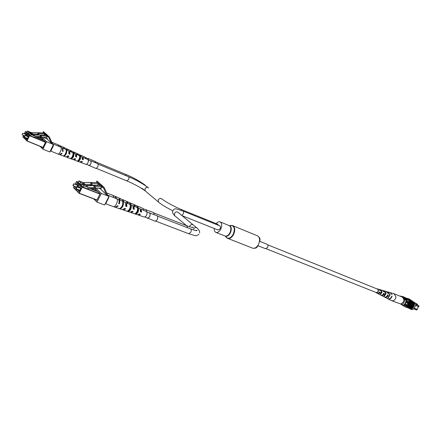 <?xml version="1.0" encoding="UTF-8"?>
<svg xmlns="http://www.w3.org/2000/svg" width="441" height="441" viewBox="0 0 441 441"><rect width="100%" height="100%" fill="white"/><g stroke="black" fill="none" stroke-linecap="round" stroke-linejoin="round"><path stroke-width="0.66" d="M266.188 248.73L376.201 292.532C378.18 292.218 378.703 291.115 377.777 289.235L267.753 244.816M259.997 241.431L267.235 244.353C268.117 244.931 268.233 245.968 267.588 247.456L265.488 248.702L258.239 245.813C256.386 247.158 257.18 248.63 252.572 248.145C254.705 248.718 256.656 247.533 258.426 244.584C260.251 240.378 259.947 237.462 257.516 235.836C261.177 238.68 259.589 239.198 259.992 241.448M216.2 223.609C217.54 222.044 218.841 221.47 220.109 221.889C222.044 223.218 222.236 225.682 220.682 229.276C219.199 231.801 217.6 232.842 215.886 232.39C214.69 231.823 214.144 230.516 214.254 228.471M405.428 303.568L405.72 304.902C407.214 304.621 407.749 303.794 407.33 302.421L405.731 303.017M405.599 304.836L405.714 304.896C407.208 304.615 407.743 303.788 407.324 302.416L407.297 302.399M414.082 308.231L417.324 309.516L416.596 310.012L413.531 308.799M415.532 305.497L418.862 306.831L418.95 305.905L417.192 304.72L417.434 304.301L414.716 302.675M415.725 304.604L418.95 305.905M417.021 309.268L417.324 309.516M408.399 301.776L406.382 300.96M408.482 302.598L406.233 301.694M406.773 305.58L404.546 304.692M406.029 305.96L404.022 305.166M415.797 303.634L417.434 304.301M415.775 304.147L417.192 304.72M400.351 296.258L401.321 296.225L407.015 300.089L406.861 301.153M407.015 300.089L406.426 299.852L406.376 300.354M404.474 305.343L403.658 305.971L400.571 304.014M403.421 305.492L403.068 305.74M400.731 295.988L402.512 297.195M402.947 297.493L406.426 299.852M414.138 308.16L417.004 309.301L418.498 306.688M401.745 304.588C403.702 303.551 404.678 301.842 404.673 299.456L406.437 300.393C406.227 302.631 405.251 304.34 403.509 305.525L400.869 303.981M406.084 300.249C405.874 302.487 404.899 304.202 403.151 305.387M399.871 296.115L400.527 296.38M404.673 299.456L403.791 298.855M406.437 300.393L403.669 298.513M413.945 306.539L413.68 306.947M406.321 298.105L404.033 297.157M411.111 309.317L412.17 309.731C414.507 308.397 415.714 306.286 415.791 303.402L409.573 299.207L407.693 298.441M407.004 298.381L406.299 298.099M415.791 303.402L414.082 302.724C413.983 305.607 412.77 307.724 410.444 309.08L410.373 309.025C412.715 307.686 413.928 305.569 414.005 302.68L407.44 298.557M412.186 301.771L413.89 302.631M413.895 302.928L412.925 302.554C412.748 305.189 411.613 307.168 409.529 308.491L409.028 308.27M410.373 309.025L410.191 308.733M412.291 301.589L410.499 300.867L411.21 301.346L410.852 301.462L410.086 300.646L412.291 301.589L411.183 301.401M409.992 300.812L408.994 299.908L411.084 301.054M407.875 299.207L406.321 298.099L409.105 299.445L406.37 298.122M407.71 299.648L408.895 299.979L407.275 298.888L406.822 298.921L408.895 299.979M409.457 308.441C411.558 307.129 412.693 305.15 412.853 302.504L412.407 302.344C412.225 304.979 411.089 306.958 409.005 308.287L408.294 307.983C410.395 306.666 411.53 304.681 411.696 302.035L410.604 301.616C410.417 304.251 409.287 306.241 407.197 307.57L406.69 307.349M411.696 302.035L411.767 302.085C411.585 304.72 410.45 306.704 408.366 308.033M412.407 302.344L411.767 302.085M409.551 301.192L409.48 301.142C409.314 303.794 408.179 305.784 406.073 307.107L406.144 307.157C408.234 305.822 409.369 303.832 409.551 301.192L410.075 301.401C409.893 304.042 408.757 306.032 406.668 307.366L406.144 307.157M407.126 307.52C409.231 306.203 410.367 304.218 410.527 301.567L410.075 301.401M408.294 307.983L407.864 307.812M411.244 301.876C411.062 304.51 409.926 306.495 407.842 307.824L407.197 307.57M413.564 302.813C413.382 305.442 412.252 307.421 410.169 308.744L409.529 308.491M410.444 309.08L411.084 309.334C413.41 307.978 414.617 305.861 414.716 302.978L414.639 302.934M414.082 302.724L414.716 302.978M402.126 296.771L402.732 296.418L403.256 296.633L408.95 300.63C408.862 303.54 407.649 305.668 405.296 307.024L406.073 307.107M409.474 300.845L409.48 301.142M407.787 298.48L408.421 298.739M402.732 296.418L408.95 300.63M405.296 307.024L403.719 305.933M408.228 302.498L405.968 306.004L405.737 305.845M406.938 300.745L408.405 301.743M409.573 308.507L410.257 308.981M407.55 298.651L408.829 299.329L407.55 298.651M410.725 300.536L407.908 299.152L410.692 300.597M411.199 300.85L409.408 300.123L410.119 300.602L409.761 300.718M409.882 300.508L408.994 299.908M411.21 301.346L410.852 301.462M410.973 301.247L410.086 300.646M391.376 300.58L392.76 300.839C394.585 300.404 395.649 299.092 395.957 296.903L394.094 293.783M391.619 300.696L400.748 303.998C404.232 302.085 404.761 299.792 402.324 297.107L394.364 293.871M383.587 293.612L382.843 294.671M379.525 292.091L378.527 293.188M385.561 293.177L384.778 295.123M381.476 291.01L381.674 291.981L380.699 293.563M381.035 295.205L381.322 295.387C382.595 295.779 383.582 295.178 384.287 293.585L383.709 293.656M384.287 293.585L383.681 293.37C382.992 294.913 382.027 295.492 380.787 295.112L380.726 295.084M387.953 298.805L388.141 298.91C389.899 299.417 391.2 298.568 392.049 296.358L391.663 296.407M392.049 296.358L391.713 296.236C390.869 298.419 389.579 299.257 387.843 298.755L387.766 298.717M384.569 297.041L384.861 297.217C386.382 297.664 387.534 296.936 388.317 295.023L387.611 295.112M388.317 295.023L387.716 294.808C386.95 296.672 385.82 297.383 384.332 296.947L384.265 296.909M377.463 293.359L377.744 293.541C378.769 293.871 379.591 293.397 380.214 292.129L379.784 292.185M380.214 292.129L379.602 291.914C378.995 293.133 378.196 293.585 377.209 293.265L377.154 293.237M376.978 288.883L377.562 288.927L378.494 290.613C378.135 292.256 377.325 292.94 376.057 292.67L375.611 292.295M378.681 294.026L379.084 294.219M382.237 295.861L382.545 295.988M388.455 292.129L390.158 294.814L388.135 297.967L387.826 297.807L389.816 294.693L388.267 292.069M386.162 293.375L384.475 296.104L383.924 295.823L385.561 293.16L384.238 290.889L384.877 291.077L386.162 293.375M382.127 291.92L380.776 294.219L380.225 293.932L381.526 291.705L380.495 289.787L381.052 289.952L382.127 291.92M390.191 292.637L392.148 294.753L390.401 292.703M386.415 291.529L387.815 293.199L388.416 293.414L386.729 291.644M382.595 290.404L383.786 291.749L384.387 291.964L382.909 290.525M378.742 289.274L379.712 290.288L380.318 290.503L379.045 289.401M388.135 297.967L388.157 297.631M384.475 296.104L384.519 295.404M380.776 294.219L380.815 293.618M220.103 228.818C220.72 227.396 220.638 226.426 219.872 225.902L183.009 211.046C177.276 209.078 174.619 208.395 175.044 208.995C174.272 208.847 173.467 209.635 172.629 211.344C172.238 212.446 172.894 213.857 174.597 215.588L186.593 225.676L174.597 215.588L174.542 213.312L174.597 215.588C172.894 213.857 172.238 212.446 172.629 211.344C173.467 209.635 174.272 208.847 175.044 208.995C174.619 208.395 177.276 209.078 183.009 211.046C183.754 211.57 183.809 212.568 183.169 214.045C183.809 212.568 183.754 211.57 183.009 211.046L219.872 225.902C220.638 226.426 220.72 227.396 220.103 228.818L218.207 230.048L220.103 228.818M218.372 225.296L217.744 224.232L180.959 209.376C172.828 205.826 166.483 202.375 161.924 199.018C160.673 197.954 159.477 198.202 158.33 199.762C159.477 198.202 160.673 197.954 161.924 199.018C166.483 202.375 172.828 205.826 180.959 209.376L181.554 210.478L180.959 209.376L217.744 224.232L218.372 225.296M22.7 133.375L22.116 134.61L22.7 133.375M22.849 133.248L22.122 134.621M35.831 132.851L37.204 132.735L38.962 134.4L32.623 133.893L28.726 132.261L27.408 130.988L31.3 132.614L32.623 133.893M27.408 130.988L26.829 132.201L28.141 133.48L28.726 132.261M29.382 133.998L28.141 133.48M35.848 132.669L31.3 132.614M38.907 134.957L38.962 134.4M40.396 135.034L33.654 134.885L34.999 136.181L41.377 136.682L40.015 135.354L40.5 134.946L46.096 135.227L47.055 136.12L47.181 135.856M37.606 134.334L37.535 134.996L37.397 134.136M37.535 134.996L38.218 135.029M38.549 134.009L37.617 133.094L38.102 132.691L43.665 132.978L44.668 133.739M38.102 132.691L39.034 133.568L44.613 133.855M45.291 134.318L43.339 135.089M39.034 133.568L38.549 133.976M60.34 146.991L59.948 145.679L58.168 144.824L58.747 146.329M85.83 158.661L85.251 157.294M60.919 147.244L60.527 145.943L60.037 145.773M60.345 145.822L66.111 148.474L66.657 149.874M67.655 150.331L67.286 149.047L66.525 148.953M67.115 148.937L72.809 151.55L73.542 153.033M74.303 153.38L73.956 152.112L73.206 152.035M79.264 154.543L79.893 155.943M80.863 156.384L80.543 155.133L79.804 155.078M71.486 152.09L71.409 151.318L70.417 150.855L70.494 151.632M78.085 155.111L78.029 154.372L77.048 153.92L77.109 154.664M64.369 148.826L64.276 148.022L63.697 147.757L63.796 148.562M80.301 156.125L79.898 155.816M64.276 148.022L63.973 148.645M78.029 154.372L77.743 154.956M71.409 151.318L71.117 151.919M25.01 135.668L24.42 136.914L25.01 135.668M25.159 135.536L24.42 136.919M39.591 134.99L40.958 136.28M38.229 134.924L33.654 134.885L29.745 133.248L29.156 134.472L30.49 135.767L31.079 134.544L34.999 136.181M41.079 137.338L34.552 137.101L34.409 137.399L30.49 135.767M53.157 145.111L53.493 145.646L51.029 150.701L50.472 150.624L50.913 150.805M29.745 133.248L31.079 134.544M39.8 136.412L39.944 137.283L41.311 137.349L41.377 136.682M47.975 136.319L45.671 137.449L41.322 137.239M39.944 137.283L40.01 136.616M40.5 134.946L41.448 135.839L47.055 136.12M41.448 135.839L40.958 136.252M81.866 156.875L76.376 154.328L76.646 157.068L75.648 156.66L75.543 153.981L69.661 151.252L69.91 154.322L68.895 153.915L68.829 150.905L62.854 148.132L63.074 151.544L62.49 151.307L62.462 147.989L60.858 147.255C62.374 148.397 59.496 154.846 57.854 153.986L50.335 150.905M52.644 143.794L53.135 144.251M74.369 158.986L75.174 158.771M81.105 161.588L81.872 161.478M67.556 156.34L68.388 156.026M80.631 156.709L79.755 159.35L78.289 161.456C79.876 160.607 80.659 159.025 80.631 156.709L79.645 156.252C79.672 158.611 78.878 160.221 77.263 161.081L78.289 161.456M78.36 160.364L78.752 160.513M73.983 153.644L73.019 156.594L71.387 158.925C73.162 157.999 74.027 156.241 73.983 153.644L72.986 153.187C73.03 155.822 72.153 157.608 70.351 158.545L71.387 158.925M71.585 157.751L71.9 157.872M66.244 151.754L65.064 154.642M85.918 164.3L86.083 164.399C87.946 163.578 88.641 162.034 88.167 159.758L87.88 159.625M80.51 162.045L80.901 162.492L82.357 161.676L81.37 161.274L79.887 162.117L74.088 159.973M73.664 159.532L74.06 159.967L75.703 158.986L74.705 158.584L73.035 159.587L67.164 157.42M66.723 156.979L67.137 157.409L68.956 156.257L67.947 155.849L66.095 157.024L60.147 154.83M59.86 154.637L60.114 154.819L62.12 153.49L61.536 153.253L59.513 154.598L57.887 153.997M62.854 148.132L62.545 148.077M69.661 151.252L69.066 151.263M76.376 154.328L75.786 154.35M82.02 156.919L82.313 159.366L83.294 159.769L83.156 157.465L82.412 157.404M66.812 150.342L66.233 150.078C66.293 152.994 65.329 154.956 63.344 155.971L63.945 156.191C65.913 155.188 66.872 153.236 66.812 150.342L66.299 151.384M73.465 154.697L73.019 154.504M80.168 157.652L79.667 157.431M62.556 151.098L62.738 150.398M82.357 159.212L82.947 159.455L82.511 158.154M75.703 156.483L76.265 156.715L75.902 155.238M68.956 153.722L69.491 153.937L69.204 152.305M53.289 144.835L53.317 145.26M53.223 146.197L51.294 150.149M64.248 155.568L63.945 156.191M63.074 151.544L62.622 151.125M83.294 159.769L82.947 159.455M76.646 157.068L76.265 156.715M69.91 154.322L69.491 153.937M52.457 143.617L51.47 143.204L48.582 137.118L46.746 135.668L47.06 135.029L49.232 136.798L52.457 143.617L53.438 144.532L49.811 151.974L42.904 149.152L40.054 146.357M53.438 144.532L46.542 141.66L42.904 149.152M40.379 137.752L40.55 137.394M47.507 139.158L43.141 137.327M46.443 136.919L47.799 139.769L51.47 143.204M41.895 137.267L46.542 141.66M41.007 138.016L41.129 137.757L43.086 139.61L42.865 140.073M43.505 140.337L45.599 141.996L42.783 147.796L42.22 147.244M45.627 135.205L45.214 134.34M47.06 135.029L43.416 131.661L43.108 132.294L46.746 135.668M43.416 131.661L47.617 135.26M90.377 160.899L90.94 160.998C91.403 163.209 90.73 164.702 88.917 165.48L88.619 165.193M97.61 163.666L97.941 163.804C98.442 166.092 97.742 167.635 95.851 168.429L88.514 165.149M90.273 160.855L90.984 160.91C91.463 163.209 90.763 164.763 88.884 165.568M87.742 158.562L88.294 158.661L88.553 160.138M94.936 161.323L95.57 162.784M87.638 158.517L88.332 158.573L88.597 160.16M145.425 209.662L146.203 209.833L146.627 211.625M145.287 209.607L153.578 212.529L154.273 214.547M146.01 209.58L146.682 211.663M148.97 212.805L149.764 212.981C150.502 215.638 149.731 217.363 147.443 218.168L147.024 217.821M148.826 212.749L157.42 215.825C158.209 218.576 157.409 220.357 155.023 221.178L146.881 217.766M149.56 212.722L149.819 212.882C150.585 215.638 149.78 217.441 147.404 218.278M73.658 183.969L72.963 185.407L73.658 183.969M73.498 183.925L73.923 183.858L73.112 185.689L72.93 185.369M88.233 182.662L89.788 182.425L92.191 184.696L85.014 184.327L80.67 182.629L78.867 180.882L83.2 182.58L85.014 184.327M78.867 180.882L78.173 182.287L79.97 184.04L80.67 182.629M81.701 184.713L79.97 184.04M88.266 182.403L83.2 182.58M90.377 184.404L90.565 185.429L92.097 185.452L92.191 184.696M95.069 188.577L87.731 188.528L87.561 188.875L83.189 187.177L81.364 185.396L82.065 183.98L83.895 185.755L88.266 187.458L95.493 187.816L93.045 185.507L85.714 185.402M99.192 184.239L96.855 185.297L92.125 185.231M90.565 185.429L90.664 184.674M91.623 184.162L90.355 182.921L90.912 182.442L97.152 182.541L98.508 183.605M90.912 182.442L92.186 183.638L98.442 183.737M92.186 183.638L91.629 184.123M106.639 192.932L113.028 195.429L113.938 197.59M143.628 210.313L143.187 208.56L137.509 206.052M113.067 195.446L115.107 196.394L115.691 198.274M116.325 198.516L115.746 196.669L115.107 196.399M115.47 196.488L122.08 199.415L122.637 201.245M123.734 201.719L123.182 199.894L122.284 199.657M122.923 199.723L129.428 202.601L129.946 204.404M131.027 204.867L130.508 203.069L129.637 202.854M130.271 202.91L136.66 205.732L137.145 207.513M138.204 207.97L137.73 206.195L136.881 206.008M127.94 203.533L127.796 202.369L126.71 201.895L126.854 203.064M135.166 206.658L135.062 205.534L133.987 205.065L134.097 206.195M120.123 200.159L119.952 198.952L119.318 198.676L119.494 199.883M137.57 207.694L137.145 207.005M130.249 204.53L129.952 204.067M119.952 198.952L119.494 199.861M135.062 205.534L134.61 206.416M127.796 202.369L127.339 203.273M76.828 187.111L76.122 188.561L76.828 187.111M76.657 187.067L77.092 187.001L76.276 188.847L76.089 188.522M108.629 197.072L108.811 197.502L105.873 203.345L105.471 203.356L105.73 203.461M82.065 183.98L86.419 185.683L88.266 187.458M91.48 185.749L86.419 185.683M93.668 187.524L93.856 188.561L95.394 188.577L95.493 187.816M102.808 187.017L100.179 188.401L95.427 188.346M83.189 187.177L83.895 185.755M93.856 188.561L93.955 187.8M94.914 187.271L93.624 186.008L94.187 185.523L100.471 185.611L101.783 186.83L101.926 186.537M94.187 185.523L95.482 186.747L101.783 186.83M95.482 186.747L94.92 187.232M108.266 195.754L106.529 194.729L103.503 187.932L101.485 186.361L101.86 185.617L104.236 187.541L107.626 195.154L116.744 198.764C118.75 200.313 115.503 207.667 113.282 206.603L105.355 203.593M131.754 211.57L132.405 211.344M139.091 214.232L139.747 214.083M124.318 208.847L124.946 208.565M138.573 208.687L137.575 211.779L135.789 214.15C137.807 213.317 138.733 211.498 138.573 208.687L137.493 208.218C137.658 211.079 136.716 212.931 134.665 213.775L135.789 214.15M131.275 205.517L130.189 208.979L128.188 211.603C130.448 210.704 131.479 208.676 131.275 205.517L130.178 205.043C130.387 208.251 129.345 210.313 127.047 211.217L128.188 211.603M138.7 215.186L144.339 217.088C146.693 216.233 147.492 214.436 146.732 211.702L141.021 209.188M138.198 214.8L138.661 215.169L140.442 214.343L139.367 213.94L137.553 214.795L131.192 212.65M130.679 212.264L131.148 212.634L133.16 211.625L132.068 211.217L130.023 212.253L123.568 210.076M123.045 209.695L123.524 210.059L125.762 208.869L124.649 208.45L122.377 209.673L115.829 207.463M116.452 198.571L118.513 199.525C119.219 200.324 119.296 201.675 118.734 203.571L119.379 203.814C119.935 201.934 119.858 200.594 119.153 199.806L118.508 199.525M118.872 199.613L125.525 202.551L125.779 206.223L126.892 206.636L126.633 203.031L125.724 202.788M126.369 202.854L132.906 205.738L133.193 209.006L134.285 209.414L133.998 206.206L133.116 205.986M133.75 206.046L140.177 208.874L140.486 211.746L141.561 212.149L141.252 209.337L140.392 209.144M115.492 207.287L118.243 206.063L117.598 205.82L115.118 207.22L113.331 206.62M123.392 202.099L122.752 201.824C122.995 205.379 121.854 207.645 119.318 208.615L119.98 208.841C122.493 207.876 123.629 205.627 123.392 202.099L122.934 202.998M130.657 206.735L130.304 206.586M138.022 209.773L137.592 209.596M140.541 211.515L141.092 211.724L140.673 210.159M133.259 208.753L133.766 208.94L133.441 207.226M125.861 205.941L126.324 206.118L126.093 204.266M108.492 198.141L106.193 202.711M120.189 208.422L119.98 208.841M119.379 203.814L118.822 203.295M141.561 212.149L141.092 211.724M134.285 209.414L133.766 208.94M126.892 206.636L126.324 206.118M107.626 195.154L108.966 196.405L101.32 193.439L96.976 202.11L93.679 198.885M108.966 196.405L104.638 205.01L96.976 202.11M101.154 189.2L99.082 188.39M100.625 188.026L101.535 190.054L106.529 194.729M95.94 188.351L101.32 193.439M94.716 188.61L96.667 190.462L96.364 191.069M97.252 191.416L97.384 191.146L100.101 193.72L96.739 200.435L96.083 199.795M99.539 185.6L98.955 184.305M101.86 185.617L96.882 181.025L96.518 181.758L101.485 186.361M96.882 181.025L102.477 185.859M232.016 225.522L232.732 225.698C235.119 227.319 235.378 230.301 233.504 234.634C231.707 237.671 229.75 238.917 227.644 238.361L227.016 237.997M230.803 225.483L231.685 225.456C234.601 226.624 235.064 229.623 233.085 234.447C231.012 237.837 228.89 238.956 226.724 237.809L226.117 237.192M229.039 225.533L229.094 225.538C231.536 226.525 231.922 229.05 230.257 233.118C228.51 235.974 226.729 236.916 224.904 235.957L224.871 235.929M220.109 221.889L229.215 225.605C231.167 226.933 231.371 229.375 229.833 232.931C228.361 235.428 226.757 236.453 225.037 235.996L227.644 238.361L252.572 248.145M193.544 225.169C192.254 224.078 190.997 224.364 189.768 226.04L189.514 226.729M178.23 212.501C176.962 211.421 175.727 211.691 174.542 213.312C175.727 211.691 176.962 211.421 178.23 212.501L196.609 227.705M187.491 227.716L186.83 225.764L154.091 213.031M181.725 215.395L183.169 214.045L181.725 215.395M145.745 191.333L145.15 190.832L145.056 188.671C146.169 187.155 147.338 186.923 148.573 187.971M142.217 188.362L158.407 201.978L158.33 199.762L158.407 201.978C161.136 204.387 165.805 207.259 172.409 210.594C165.805 207.259 161.136 204.387 158.407 201.978L145.15 190.832C140.199 187.282 134.097 183.969 126.832 180.882L128.552 179.553C129.152 178.147 129.147 177.21 128.529 176.747L98.161 164.129M24.459 137.068L23.963 137.024L23.869 135.525M24.52 133.932L25.881 133.039L25.561 135.696L25.881 133.154L24.74 134.025M24.09 135.619L24.393 137.046M41.719 138.314L39.376 137.333L41.713 138.309M25.528 131.556L26.868 132.113L25.55 131.561L27.226 133.204L29.343 134.086M36.851 137.212L43.003 139.78M42.92 139.951L36.278 137.184M29.255 134.262L27.204 133.408L26.013 135.883M25.258 137.454L24.729 138.546L25.286 138.777M24.52 138.562L22.86 136.76L24.525 138.43L25.038 137.36M25.225 138.904L24.525 138.43L25.225 138.904M25.793 135.795L26.995 133.292L25.319 131.65L24.272 133.827M22.866 136.743L23.516 135.381L22.849 136.87L24.613 138.656M25.324 131.633L24.261 133.827M26.829 136.219L28.207 135.321C28.417 137.504 27.766 138.843 26.273 139.339L26.173 137.829M28.224 135.486L27.055 136.313M26.399 137.923L26.504 139.251L26.873 139.328M44.128 140.596L35.886 137.168L44.122 140.596M29.2 134.384L27.866 133.827L29.575 135.497L45.533 142.129M53.08 145.265L53.51 145.442M53.493 145.646L52.997 145.442M45.451 142.305L29.553 135.701L27.055 140.877L42.975 147.399M50.533 150.497L51.029 150.701M26.84 140.894L25.154 139.064L26.846 140.762L29.343 135.585L27.634 133.915L26.576 136.115L27.844 133.821M25.154 139.058L25.815 137.68L25.143 139.18L26.929 140.982L42.909 147.531L26.951 140.988M27.645 133.899L29.2 134.378M47.893 136.484L48.582 137.118M144.273 184.862L147.437 187.028M126.165 175.766L125.718 174.388L95.477 161.786M198.913 234.353L196.653 235.632C196.614 236.067 193.968 235.428 188.698 233.708L190.788 232.291C191.499 230.626 191.422 229.496 190.562 228.907L157.691 216.178M199.541 232.947C199.938 231.657 199.156 230.075 197.21 228.206C195.92 227.109 194.657 227.402 193.417 229.088M76.056 187.938L74.97 188.075L74.738 186.317M75.472 184.437L77.258 183.45C77.765 184.233 77.627 185.396 76.844 186.956M77.263 183.632L75.742 184.542M75.003 186.422L75.229 187.965L75.913 188.042M77.203 187.023L78.741 183.925L76.442 181.675L78.239 182.161L76.701 181.565L79 183.814L81.64 184.84M91.226 188.566L96.579 190.65M96.474 190.859L90.565 188.561M81.535 185.049L78.983 184.057L77.462 187.122M76.552 188.957L76.028 190.016L76.844 190.33M73.52 187.568L74.226 186.119L73.493 187.723L75.885 190.137L73.509 187.596L75.786 189.884L76.293 188.858M76.778 190.473L75.907 190.137M76.662 181.554L75.135 184.31L76.453 181.648M78.636 187.574L80.449 186.587C80.846 189.299 80.075 190.854 78.134 191.245L77.897 189.47M80.455 186.764L78.906 187.679M78.167 189.575L78.399 191.135L79.104 191.212M97.968 191.697L89.876 188.555L97.957 191.686M79.832 184.658L81.425 185.264L79.876 184.669L82.219 186.956L100.035 193.853M108.811 197.502L108.48 197.375M99.925 194.062L82.202 187.205L79.215 193.213L96.976 199.966M105.542 203.218L105.873 203.345M78.961 193.224L76.651 190.749L78.972 193.075L81.954 187.067L79.612 184.779L78.294 187.442M76.668 190.721L79.071 193.334L96.899 200.109L79.093 193.34M77.384 189.272L76.651 190.749L77.373 189.272M79.628 184.751L78.283 187.436M102.714 187.205L103.503 187.932M229.215 225.605L232.732 225.698L257.516 235.836M215.886 232.39L225.037 235.996M376.057 292.67L377.209 293.265M377.744 293.541L378.736 294.053M379.271 294.329L380.787 295.112M381.322 295.387L382.303 295.894M382.832 296.17L384.332 296.947M384.861 297.217L386.057 297.835M386.355 297.989L387.843 298.755M388.141 298.91L391.465 300.63M377.562 288.927L378.802 289.29M379.381 289.461L382.672 290.426M383.246 290.597L384.304 290.906M384.877 291.077L386.503 291.551M387.066 291.722L388.361 292.096M388.686 292.196L390.291 292.664M390.616 292.758L394.204 293.816M146.373 210.032L143.435 208.885M191.874 227.374L193.395 227.159L193.169 227.523C192.508 227.363 193.456 228.107 186.83 225.764M218.207 230.048L182.056 215.666M148.066 187.53C142.063 183.208 135.552 179.614 128.529 176.747M126.832 180.882L96.414 168.39M89.336 165.485L86.607 164.366M91.089 161.197L88.371 160.066M22.893 133.259L25.975 134.538M22.237 134.852L24.646 135.85M58.157 144.819L51.762 142.145M85.394 157.332L80.394 155.039M79.419 154.587L73.796 152.007M28.191 135.47L28.207 135.437C28.467 137.074 27.932 138.38 26.603 139.362L26.708 139.362M25.198 135.547L28.307 136.831M24.542 137.157L27.651 138.435M60.66 147.123L52.727 143.821M88.024 159.67L83.002 157.365M86.083 164.399L80.924 162.497M145.111 185.088C139.174 180.816 132.708 177.249 125.718 174.388M88.443 158.854L85.73 157.724M97.786 163.71L90.829 160.816M95.113 161.367L88.189 158.479M149.934 213.179L146.98 212.033M188.698 233.708L155.761 221.15M147.994 218.19L145.034 217.06M195.55 230.489L197.094 230.263L196.868 230.637C196.206 230.483 197.116 231.205 190.562 228.907M77.175 183.583L77.241 183.583C77.743 184.151 77.605 185.281 76.822 186.962M73.851 183.809L77.478 185.214M75.56 188.142L76.067 187.894M73.112 185.689L76.668 187.056M76.773 190.473L75.769 190.005M80.356 186.714L80.433 186.714C80.89 188.715 80.29 190.247 78.625 191.306L78.735 191.317M77.015 186.951L80.681 188.362M76.276 188.847L79.942 190.253"/></g></svg>
